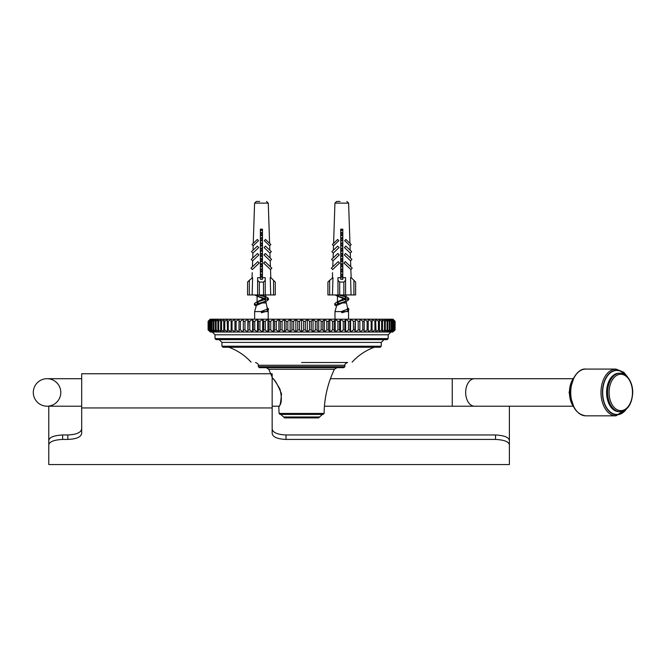<?xml version="1.0" encoding="UTF-8"?>
<svg xmlns="http://www.w3.org/2000/svg" width="666" height="666" viewBox="0 0 666 666"><rect width="100%" height="100%" fill="white"/><g stroke="black" fill="none" stroke-linecap="round" stroke-linejoin="round"><path stroke-width="1" d="M266.275 367.69L268.773 369.264L334.415 369.264L336.913 367.69L301.598 367.69L343.847 367.69L344.888 366.65L258.308 366.65L259.349 367.69L301.598 367.69M392.848 332.018L395.08 329.945L395.08 321.287L393.023 319.205L210.165 319.205L208.108 321.287L210.348 319.205L208.425 321.287L208.425 329.945L210.348 332.018L392.848 332.018L394.772 329.945L394.772 321.287L392.848 319.205L395.03 321.287L395.03 329.945L392.848 332.018M208.167 329.945L210.348 332.018L208.167 329.945L208.167 321.287M272.594 378.255C273.668 378.954 276.115 382.542 279.945 389.019C282.084 398.06 281.726 403.887 278.879 406.501C279.936 406.784 280.802 402.53 281.485 393.748C277.697 384.657 274.733 379.487 272.594 378.255L268.773 369.264M301.615 417.907L318.573 417.907L319.605 416.966L283.558 416.966L284.598 417.907L301.615 417.907M301.598 414.443L323.077 414.443L324.109 413.42L279.079 413.42L280.12 414.443L301.598 414.443M301.598 362.495L347.66 362.495C345.571 363.378 344.647 364.302 344.888 365.268L258.308 365.268C258.541 364.302 257.617 363.378 255.536 362.495M301.598 347.261L380.211 347.261L381.252 346.22L221.945 346.22L222.985 347.261L301.598 347.261M215.018 338.603L216.059 339.635L387.137 339.635L388.178 338.603L215.018 338.603L215.018 334.79L388.178 334.79L390.95 332.018M221.945 346.22L221.945 342.407L381.252 342.407L384.024 339.635L301.598 339.635M392.307 332.018L394.089 329.945L394.089 321.287L392.307 319.205L394.605 321.287L394.605 329.945L392.307 332.018M391.408 332.018L393.04 329.945L393.04 321.287L391.408 319.205L393.814 321.287L393.814 329.945L391.408 332.018M390.151 332.018L391.633 329.945L391.633 321.287L390.151 319.205L392.657 321.287L392.657 329.945L390.151 332.018M388.553 332.018L389.868 329.945L389.868 321.287L388.553 319.205L391.142 321.287L391.142 329.945L388.553 332.018M386.605 332.018L387.762 329.945L387.762 321.287L386.605 319.205L389.277 321.287L389.277 329.945L386.605 332.018M384.324 332.018L385.306 329.945L385.306 321.287L384.324 319.205L387.063 321.287L387.063 329.945L384.324 332.018M381.718 332.018L382.525 329.945L382.525 321.287L381.718 319.205L384.507 321.287L384.507 329.945L381.718 332.018M378.796 332.018L379.429 329.945L379.429 321.287L378.796 319.205L381.626 321.287L381.626 329.945L378.796 332.018M375.566 332.018L376.024 329.945L375.566 319.205L378.438 321.287L378.438 329.945L375.566 332.018M372.044 332.018L372.044 319.205L374.941 321.287L374.941 329.945L372.044 332.018M368.248 332.018L368.248 319.205L371.153 321.287L371.153 329.945L368.248 332.018M364.185 332.018L364.185 319.205L367.091 321.287L367.091 329.945L364.185 332.018L364.185 319.205M359.873 332.018L359.873 319.205L362.77 321.287L362.77 329.945L359.873 332.018L359.873 319.205M355.336 332.018L354.886 329.945L355.336 319.205L358.208 321.287L358.208 329.945L355.336 332.018L355.336 319.205M350.591 332.018L349.95 329.945L349.95 321.287L350.591 319.205L353.421 321.287L353.421 329.945L350.591 332.018L350.591 319.205M345.646 332.018L344.83 329.945L344.83 321.287L345.646 319.205L348.435 321.287L348.435 329.945L345.646 332.018L345.646 319.205M340.526 332.018L339.543 329.945L339.543 321.287L340.526 319.205L343.256 321.287L343.256 329.945L340.526 332.018L340.526 319.205M335.256 332.018L334.099 329.945L334.099 321.287L335.256 319.205L337.92 321.287L337.92 329.945L335.256 332.018L335.256 319.205M329.853 332.018L328.529 329.945L328.529 321.287L329.853 319.205L332.442 321.287L332.442 329.945L329.853 332.018L329.853 319.205M324.334 332.018L322.852 329.945L322.852 321.287L324.334 319.205L326.84 321.287L326.84 329.945L324.334 332.018L324.334 319.205M318.731 332.018L317.099 329.945L317.099 321.287L318.731 319.205L321.137 321.287L321.137 329.945L318.731 332.018L318.731 319.205M313.053 332.018L311.272 329.945L311.272 321.287L313.053 319.205L315.351 321.287L315.351 329.945L313.053 332.018L313.053 319.205M307.334 332.018L305.419 329.945L305.419 321.287L307.334 319.205L309.515 321.287L309.515 329.945L307.334 332.018L307.334 319.205M301.598 332.018L299.542 329.945L299.542 321.287L301.598 319.205L303.654 321.287L303.654 329.945L301.598 332.018L301.598 319.205M295.854 332.018L293.673 329.945L293.673 321.287L295.854 319.205L297.777 321.287L297.777 329.945L295.854 332.018L295.854 319.205M290.135 332.018L287.837 329.945L287.837 321.287L290.135 319.205L291.916 321.287L291.916 329.945L290.135 332.018L290.135 319.205M284.465 332.018L282.059 329.945L282.059 321.287L284.465 319.205L286.097 321.287L286.097 329.945L284.465 332.018L284.465 319.205M278.863 332.018L276.357 329.945L276.357 321.287L278.863 319.205L280.336 321.287L280.336 329.945L278.863 332.018L278.863 319.205M273.343 332.018L270.754 329.945L270.754 321.287L273.343 319.205L274.667 321.287L274.667 329.945L273.343 332.018L273.343 319.205M267.94 332.018L265.268 329.945L265.268 321.287L267.94 319.205L269.097 321.287L269.097 329.945L267.94 332.018L267.94 319.205M262.67 332.018L259.931 329.945L259.931 321.287L262.67 319.205L263.653 321.287L263.653 329.945L262.67 332.018L262.67 319.205M257.551 332.018L254.762 329.945L254.762 321.287L257.551 319.205L258.358 321.287L258.358 329.945L257.551 332.018L257.551 319.205M252.605 332.018L249.767 329.945L249.767 321.287L252.605 319.205L253.238 321.287L253.238 329.945L252.605 332.018L252.605 319.205M247.852 332.018L244.988 329.945L244.988 321.287L247.852 319.205L248.31 321.287L247.852 332.018L247.852 319.205M243.315 332.018L240.426 329.945L240.426 321.287L243.315 319.205L243.315 332.018L243.315 319.205M239.011 332.018L236.105 329.945L236.105 321.287L239.011 319.205L239.011 332.018L239.011 319.205M234.948 332.018L232.043 329.945L232.043 321.287L234.948 319.205L234.948 332.018M231.152 332.018L228.255 329.945L228.255 321.287L231.152 319.205L231.152 332.018M227.63 332.018L224.758 329.945L224.758 321.287L227.63 319.205L227.173 321.287L227.63 332.018M224.4 332.018L221.562 329.945L221.562 321.287L224.4 319.205L223.768 321.287L223.768 329.945L224.4 332.018M221.478 332.018L218.689 329.945L218.689 321.287L221.478 319.205L220.662 321.287L220.662 329.945L221.478 332.018M218.873 332.018L216.134 329.945L216.134 321.287L218.873 319.205L217.882 321.287L217.882 329.945L218.873 332.018M216.592 332.018L213.919 329.945L213.919 321.287L216.592 319.205L215.434 321.287L215.434 329.945L216.592 332.018M214.643 332.018L212.054 329.945L212.054 321.287L214.643 319.205L213.32 321.287L213.32 329.945L214.643 332.018M213.037 332.018L210.539 329.945L210.539 321.287L213.037 319.205L211.563 321.287L211.563 329.945L213.037 332.018M211.788 332.018L209.382 329.945L209.382 321.287L211.788 319.205L210.156 321.287L210.156 329.945L211.788 332.018M210.889 332.018L208.591 329.945L208.591 321.287L210.889 319.205L209.107 321.287L209.107 329.945L210.889 332.018M212.054 329.945L211.563 329.945M213.919 329.945L213.32 329.945M216.134 329.945L215.434 329.945M218.689 329.945L217.882 329.945M221.562 329.945L220.662 329.945M224.758 329.945L223.768 329.945M228.255 329.945L227.173 329.945M232.043 329.945L230.877 329.945M236.105 329.945L234.857 329.945M240.426 329.945L239.102 329.945M244.988 329.945L243.59 329.945M249.767 329.945L248.31 329.945M254.762 329.945L253.238 329.945M259.931 329.945L258.358 329.945M265.268 329.945L263.653 329.945M270.754 329.945L269.097 329.945M276.357 329.945L274.667 329.945M282.059 329.945L280.336 329.945M287.837 329.945L286.097 329.945M293.673 329.945L291.916 329.945M299.542 329.945L297.777 329.945M305.419 329.945L303.654 329.945M311.272 329.945L309.515 329.945M317.099 329.945L315.351 329.945M322.852 329.945L321.137 329.945M328.529 329.945L326.84 329.945M334.099 329.945L332.442 329.945M339.543 329.945L337.92 329.945M344.83 329.945L343.256 329.945M349.95 329.945L348.435 329.945M354.886 329.945L353.421 329.945M359.607 329.945L358.208 329.945M364.094 329.945L362.77 329.945M368.34 329.945L367.091 329.945M372.319 329.945L371.153 329.945M376.024 329.945L374.941 329.945M379.429 329.945L378.438 329.945M382.525 329.945L381.626 329.945M385.306 329.945L384.507 329.945M387.762 329.945L387.063 329.945M389.868 329.945L389.277 329.945M391.633 329.945L391.142 329.945M211.563 321.287L212.054 321.287M213.32 321.287L213.919 321.287M215.434 321.287L216.134 321.287M217.882 321.287L218.689 321.287M220.662 321.287L221.562 321.287M223.768 321.287L224.758 321.287M227.173 321.287L228.255 321.287M230.877 321.287L232.043 321.287M234.857 321.287L236.105 321.287M239.102 321.287L240.426 321.287M243.59 321.287L244.988 321.287M248.31 321.287L249.767 321.287M253.238 321.287L254.762 321.287M258.358 321.287L259.931 321.287M263.653 321.287L265.268 321.287M269.097 321.287L270.754 321.287M274.667 321.287L276.357 321.287M280.336 321.287L282.059 321.287M286.097 321.287L287.837 321.287M291.916 321.287L293.673 321.287M297.777 321.287L299.542 321.287M303.654 321.287L305.419 321.287M309.515 321.287L311.272 321.287M315.351 321.287L317.099 321.287M321.137 321.287L322.852 321.287M326.84 321.287L328.529 321.287M332.442 321.287L334.099 321.287M337.92 321.287L339.543 321.287M343.256 321.287L344.83 321.287M348.435 321.287L349.95 321.287M353.421 321.287L354.886 321.287M358.208 321.287L359.607 321.287M362.77 321.287L364.094 321.287M367.091 321.287L368.34 321.287M371.153 321.287L372.319 321.287M374.941 321.287L376.024 321.287M378.438 321.287L379.429 321.287M381.626 321.287L382.525 321.287M384.507 321.287L385.306 321.287M387.063 321.287L387.762 321.287M389.277 321.287L389.868 321.287M391.142 321.287L391.633 321.287M208.108 321.287L208.108 329.945L208.108 321.287M33.3 392.457A13.753 13.753 0 0 0 47.053 406.202A13.753 13.753 0 0 0 60.797 392.457A13.753 13.753 0 0 0 47.053 378.704A13.753 13.753 0 0 0 33.3 392.457A13.753 13.753 0 0 0 47.053 406.202A13.753 13.753 0 0 1 33.3 392.457A13.753 13.753 0 0 1 47.053 378.704A13.753 13.753 0 0 0 33.3 392.457M339.693 282.059L337.962 280.328L337.962 294.963L339.693 294.963L339.693 282.059L343.847 282.059L343.847 294.963L339.693 294.963M342.807 277.739L342.807 279.287L340.734 279.287L340.734 229.162L342.807 229.162L342.807 277.739L345.579 277.647L345.579 280.328L343.847 282.059M337.962 280.328L337.962 277.647L340.734 277.739M343.847 294.963L345.579 294.963L345.579 280.328M327.913 294.963L327.913 282.059L327.913 294.963L329.645 294.963L329.645 280.328L327.913 282.059M337.962 294.963L332.476 294.963L332.975 277.647L329.645 280.328M340.734 279.287L342.807 278.954M353.896 280.328L353.896 294.963L355.627 294.963L355.627 282.059L351.207 277.647L350.574 277.647L351.065 294.963L345.579 294.963M355.627 282.059L355.627 294.963M340.043 201.457L336.746 201.457M350.774 266.791L350.557 260.839L350.774 266.791M350.458 258.008L350.291 253.097L350.458 258.008M350.191 250.241L350.033 245.779L350.191 250.241M349.95 243.356L348.609 203.13L346.878 201.457M350.865 269.555L350.974 272.652L350.865 269.555L352.197 268.157L345.338 261.638L344.006 263.037L350.865 269.555M332.567 272.652L332.392 277.647M332.767 266.791L332.983 260.839L332.767 266.791M333.083 258.008L333.25 253.097L333.083 258.008M333.35 250.241L333.508 245.779L333.35 250.241M348.609 203.13L334.931 203.13L333.591 243.356M351.149 277.647L350.974 272.652M350.557 260.839L351.931 259.399L345.687 253.471L344.322 254.911L350.557 260.839M331.343 268.157L338.203 261.638L339.535 263.037L332.675 269.555L331.343 268.157M350.291 253.097L351.665 251.648L345.845 246.12L344.472 247.569L350.291 253.097M331.61 259.399L337.853 253.471L339.219 254.911L332.983 260.839L331.61 259.399M350.033 245.779L351.198 244.547L345.854 239.46L344.68 240.692L350.033 245.779M331.876 251.648L337.695 246.12L339.069 247.569L333.25 253.097L331.876 251.648M332.342 244.547L337.687 239.46L338.861 240.692L333.508 245.779L332.342 244.547M332.476 294.963L329.645 294.963M353.896 294.963L351.065 294.963M259.349 282.059L257.617 280.328L257.617 294.963L259.349 294.963L259.349 282.059L263.503 282.059L263.503 294.963L259.349 294.963M262.462 277.739L262.462 279.287L260.381 279.287L260.381 229.162L262.462 229.162L262.462 277.739L265.235 277.647L265.235 280.328L263.503 282.059M257.617 280.328L257.617 277.647L260.381 277.739M263.503 294.963L265.235 294.963L265.235 280.328M247.569 294.963L247.569 282.059L247.569 294.963L249.3 294.963L249.3 280.328L247.569 282.059M257.617 294.963L252.131 294.963L252.622 277.647L249.3 280.328M260.381 279.287L262.462 278.954M273.543 280.328L273.543 294.963L275.274 294.963L275.274 282.059L270.862 277.647L270.221 277.647L270.712 294.963L265.235 294.963M259.69 201.457L256.402 201.457M270.421 266.791L270.213 260.839L270.421 266.791M270.113 258.008L269.938 253.097L270.113 258.008M269.838 250.241L269.68 245.779L269.838 250.241M269.597 243.356L268.256 203.13L266.533 201.457M270.521 269.555L270.629 272.652L270.521 269.555L271.853 268.157L264.993 261.638L263.661 263.037L270.521 269.555M252.214 272.652L252.039 277.647M252.422 266.791L252.63 260.839L252.422 266.791M252.73 258.008L252.905 253.097L252.73 258.008M253.005 250.241L253.163 245.779L253.005 250.241M268.256 203.13L254.587 203.13L253.246 243.356M270.804 277.647L270.629 272.652M270.213 260.839L271.578 259.399L265.343 253.471L263.977 254.911L270.213 260.839M250.99 268.157L257.85 261.638L259.191 263.037L252.322 269.555L250.99 268.157M269.938 253.097L271.32 251.648L265.501 246.12L264.119 247.569L269.938 253.097M251.265 259.399L257.501 253.471L258.874 254.911L252.63 260.839L251.265 259.399M269.68 245.779L270.854 244.547L265.509 239.46L264.335 240.692L269.68 245.779M251.523 251.648L257.351 246.12L258.724 247.569L252.905 253.097L251.523 251.648M251.989 244.547L257.342 239.46L258.508 240.692L253.163 245.779L251.989 244.547M252.131 294.963L249.3 294.963M273.543 294.963L270.712 294.963M495.537 439.427C504.104 439.893 508.724 441.675 509.39 444.755L509.39 440.368C508.732 437.246 504.112 435.447 495.537 434.965L495.537 439.427L286.014 439.427C277.364 439.06 272.744 437.046 272.161 433.375L272.161 373.751L81.685 373.751L81.685 433.375C81.094 437.046 76.482 439.06 67.832 439.427L62.637 439.427L62.637 434.965C54.063 435.447 49.442 437.246 48.785 440.368L48.785 444.755L48.785 440.368M286.014 439.427L286.014 434.965C277.356 434.59 272.735 432.55 272.161 428.837M286.014 434.965L495.537 434.965M509.39 444.755L509.39 406.202L509.39 464.543L48.785 464.543L48.785 406.202L48.785 444.755C49.45 441.675 54.063 439.893 62.637 439.427M62.637 434.965L67.832 434.965L67.832 439.427M81.685 428.837C81.102 432.55 76.482 434.59 67.832 434.965M48.785 444.755L48.785 464.543M347.011 309.432L348.176 310.281L347.361 311.155L341.775 312.762L347.377 311.164L348.768 310.098L347.452 309.057M336.546 306.119L334.765 304.903L347.344 300.782L336.713 305.511L334.981 311.588L334.981 319.205M342.807 230.011L340.734 230.811M340.734 235.206L342.807 236.005M342.807 240.401L340.734 241.2M340.734 245.596L342.807 246.403M342.807 250.791L340.734 251.598M340.734 255.985L342.807 256.793M342.807 261.18L340.734 261.979M340.734 266.375L342.807 267.174M342.807 271.57L340.734 272.369M340.734 276.765L342.807 277.572M337.562 294.963L339.036 296.82L344.43 299.042M345.829 299.958L345.587 301.348M347.344 300.782L348.784 299.708L337.945 296.154M339.036 296.82L335.023 294.963M342.807 276.573L340.734 276.082M340.734 271.378L342.807 270.887M342.807 266.184L340.734 265.692M340.734 260.989L342.807 260.498M342.807 255.794L340.734 255.303M340.734 250.599L342.807 250.108M342.807 245.404L340.734 244.913M340.734 240.21L342.807 239.718M342.807 235.015L340.734 234.524M340.734 229.82L342.807 229.329M346.104 301.29L347.652 308.408L346.961 309.457L341.775 311.363L348.768 308.766L347.461 307.734M335.323 304.229L334.765 303.571L336.155 302.514L348.784 298.376L347.369 297.311L338.445 294.963M342.807 275.241L340.734 274.75M340.734 270.046L342.807 269.555M342.807 264.852L340.734 264.36M340.734 259.657L342.807 259.174M342.807 254.47L340.734 253.979M340.734 249.275L342.807 248.776M342.807 244.072L340.734 243.581M340.734 238.878L342.807 238.386M342.807 233.683L340.734 233.192M341.775 311.363L341.775 312.687L341.775 311.363M337.612 303.355L337.928 301.931M336.155 302.514L346.104 297.536L344.505 296.07L341.833 294.963M342.807 274.559L340.734 273.759M340.734 269.364L342.807 268.565M342.807 264.169L340.734 263.37M340.734 258.974L342.807 258.175M342.807 253.779L340.734 252.98M340.734 248.585L342.807 247.785M342.807 243.39L340.734 242.59M340.734 238.195L342.807 237.396M342.807 233L340.734 232.201M346.112 311.588L334.981 311.588M348.185 310.281L348.559 311.588L346.195 311.588M337.487 302.972L339.019 302.972M346.104 302.972L342.224 302.972M266.658 309.432L267.832 310.281L267.016 311.155L261.422 312.762L267.033 311.164L268.423 310.098L267.108 309.057M256.194 306.119L254.42 304.903L266.999 300.782L256.368 305.511L254.637 311.588L254.637 319.205M262.462 230.011L260.381 230.811M260.381 235.206L262.462 236.005M262.462 240.401L260.381 241.2M260.381 245.596L262.462 246.403M262.462 250.791L260.381 251.598M260.381 255.985L262.462 256.793M262.462 261.18L260.381 261.979M260.381 266.375L262.462 267.174M262.462 271.57L260.381 272.369M260.381 276.765L262.462 277.572M257.218 294.963L258.691 296.82L264.086 299.042M265.484 299.958L265.243 301.348M266.999 300.782L268.44 299.708L257.6 296.154M258.691 296.82L254.67 294.963M262.462 276.573L260.381 276.082M260.381 271.378L262.462 270.887M262.462 266.184L260.381 265.692M260.381 260.989L262.462 260.498M262.462 255.794L260.381 255.303M260.381 250.599L262.462 250.108M262.462 245.404L260.381 244.913M260.381 240.21L262.462 239.718M262.462 235.015L260.381 234.524M260.381 229.82L262.462 229.329M265.751 301.29L267.307 308.408L266.608 309.457L261.422 311.363L268.423 308.766L267.108 307.734M254.97 304.229L254.42 303.571L255.802 302.514L268.44 298.376L267.016 297.311L258.1 294.963M262.462 275.241L260.381 274.75M260.381 270.046L262.462 269.555M262.462 264.852L260.381 264.36M260.381 259.657L262.462 259.174M262.462 254.47L260.381 253.979M260.381 249.275L262.462 248.776M262.462 244.072L260.381 243.581M260.381 238.878L262.462 238.386M262.462 233.683L260.381 233.192M261.422 311.363L261.422 312.687L261.422 311.363M257.267 303.355L257.584 301.931M255.802 302.514L265.759 297.536L264.152 296.07L261.488 294.963M262.462 274.559L260.381 273.759M260.381 269.364L262.462 268.565M262.462 264.169L260.381 263.37M260.381 258.974L262.462 258.175M262.462 253.779L260.381 252.98M260.381 248.585L262.462 247.785M262.462 243.39L260.381 242.59M260.381 238.195L262.462 237.396M262.462 233L260.381 232.201M265.767 311.588L254.637 311.588M267.84 310.281L268.215 311.588L265.851 311.588M257.143 302.972L258.666 302.972M265.751 302.972L261.871 302.972M228.38 347.261L374.816 347.261M572.868 406.202L474.508 406.202A13.753 8.841 -90 0 1 465.667 392.457A13.753 8.841 -90 0 1 474.508 378.704L572.868 378.704M474.508 406.202L452.247 406.202L452.247 378.704L474.508 378.704M632.459 393.356A18.182 11.688 -90 0 1 614.443 407.734A18.182 11.688 -90 0 1 615.451 376.273A18.182 11.688 -90 0 1 632.459 393.356M619.988 373.235A19.222 12.354 90 0 0 607.633 392.457A19.222 12.354 90 0 0 619.988 411.671C627.505 410.614 631.743 404.52 632.7 393.39C633.233 380.935 625.149 372.169 619.988 373.235L618.93 373.235A19.222 12.354 -90 0 0 606.576 392.457A19.222 12.354 -90 0 0 618.93 411.671L619.988 411.671M626.373 409.107A22.336 14.361 -90 0 1 606.468 407.95A22.336 14.361 -90 0 1 606.468 376.956A22.336 14.361 -90 0 1 626.373 375.799M627.588 376.998L623.801 372.261L616.008 369.081A23.377 15.027 90 0 0 600.982 392.457A23.377 15.027 90 0 0 616.008 415.834L627.588 407.908M616.008 415.834L585.764 415.834A23.377 15.027 -90 0 1 570.737 392.457A23.377 15.027 -90 0 1 585.764 369.081L616.008 369.081M625.482 375.091A21.995 14.136 90 0 0 606.401 377.564A21.995 14.136 90 0 0 606.401 407.342A21.995 14.136 90 0 0 625.482 409.815M573.642 406.909A19.222 12.354 -90 0 1 573.642 377.997M81.685 407.95L272.161 407.95M388.178 338.603L388.178 334.79M215.018 334.79L212.246 332.018M344.888 366.65L344.888 365.268M258.308 366.65L258.308 365.268M381.252 346.22L381.252 342.407M283.574 416.966L280.819 414.443M319.613 416.966L322.377 414.443M221.945 342.407L219.172 339.635M334.415 369.264C327.747 383.225 324.309 397.943 324.109 413.42M279.079 413.42L278.796 406.651M373.851 347.436C365.426 350.599 358.183 355.511 352.123 362.154M229.345 347.436C237.762 350.599 245.005 355.511 251.074 362.154M324.434 406.202L452.247 406.202M330.428 378.704L452.247 378.704M47.053 378.704L81.685 378.704M81.685 406.202L47.053 406.202M272.985 378.704L272.161 378.704M279.037 406.202L272.161 406.202M574.184 407.908L569.055 392.457L574.184 376.998M585.764 415.834C576.132 414.285 571.003 406.277 570.371 391.808C570.421 377.797 579.57 368.015 585.764 369.081M334.931 203.13L336.663 201.457M254.587 203.13L256.318 201.457M348.776 310.098L348.776 308.766M348.776 299.708L348.776 298.376M334.765 304.903L334.765 303.571M347.369 297.311L344.505 296.07M348.559 311.588L348.559 319.205M337.446 295.346L337.446 301.989M346.104 294.963L346.104 297.536M268.431 310.098L268.431 308.766M268.431 299.708L268.431 298.376M254.412 304.903L254.412 303.571M267.016 297.311L264.152 296.07M268.215 311.588L268.215 319.205M257.093 295.346L257.093 301.989M265.751 294.963L265.751 297.536"/></g></svg>
